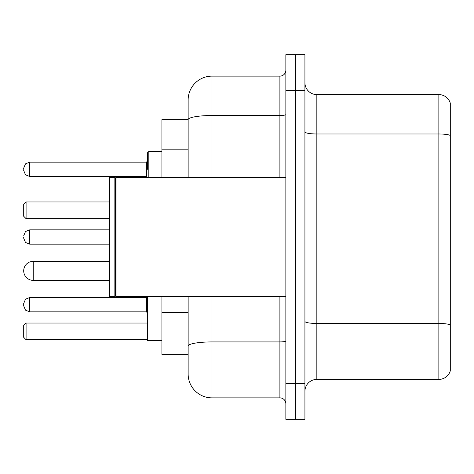 <?xml version="1.0" encoding="UTF-8"?>
<svg xmlns="http://www.w3.org/2000/svg" width="474" height="474" viewBox="0 0 474 474"><rect width="100%" height="100%" fill="white"/><g stroke="black" fill="none" stroke-linecap="round" stroke-linejoin="round"><path stroke-width="0.71" d="M188.142 119.626L161.93 119.626L161.93 177.418M211.979 296.582L211.979 397.87A23.83 23.83 0 0 1 188.142 374.033L188.142 354.374L161.93 354.374L161.93 296.582M188.142 374.033L188.142 296.582M285.858 383.567L285.858 419.318L295.391 419.318L295.391 383.567L295.391 419.318L304.924 419.318L304.924 383.567L295.391 383.567L295.391 90.433L295.391 383.567L285.858 383.567L285.858 90.433L295.391 90.433L295.391 54.682L295.391 90.433L304.924 90.433L304.924 383.567M304.924 90.433L304.924 54.682L285.858 54.682L285.858 90.433M211.979 397.87L279.897 397.87L279.897 296.582M188.142 142.615L188.142 99.967A23.83 23.83 0 0 1 211.979 76.13L279.897 76.13A5.961 5.961 0 0 0 285.858 70.176M188.142 350.203L188.142 318.972M188.142 177.418L188.142 119.655A23.83 4.136 180 0 1 211.979 115.52L279.897 115.52L279.897 76.13M188.142 99.967L188.142 113.073M285.858 403.824A5.961 5.961 0 0 0 279.897 397.87M450.3 325.111L450.3 370.816A11.915 11.915 0 0 1 438.859 379.401L316.839 379.401A11.915 11.915 0 0 0 304.924 391.317M450.3 103.184A11.915 11.915 0 0 0 438.859 94.599A11.915 11.915 0 0 1 450.3 103.184L450.3 370.816M450.3 135.481A11.915 2.068 180 0 0 438.859 133.988L438.859 94.599L316.839 94.599A11.915 11.915 0 0 1 304.924 82.683A11.915 11.915 0 0 0 316.839 94.599L316.839 379.401M147.627 296.582L147.627 340.551L161.93 340.551M26.082 339.716L23.7 337.334L23.7 325.419L26.082 323.037L26.082 339.716L147.627 339.716M26.082 323.037L147.627 323.037M26.082 218.65L23.7 216.268L23.7 204.347L26.082 201.965L26.082 218.65L109.494 218.65M26.082 201.965L109.494 201.965M33.233 261.31A9.533 9.533 0 0 0 23.7 270.844A9.533 9.533 0 0 0 33.233 280.377L33.233 261.31L109.494 261.31M116.053 296.582L115.455 295.983L115.455 178.017L116.053 177.418L116.053 296.582L285.858 296.582M114.856 296.582L109.494 296.582L109.494 177.418L114.856 177.418L114.856 296.582L115.455 295.983M23.7 304.681L23.7 305.878L23.7 303.49L25.478 299.248L29.661 297.536L29.661 311.833L25.478 310.12L23.7 305.878L23.7 304.681M23.7 237L23.7 238.191L23.7 237M147.627 169.319L147.627 152.634L147.627 169.319M23.7 169.319L23.7 168.122L23.7 169.319M188.142 149.168L161.93 149.168M188.142 312.419L161.93 312.419M285.858 340.895A5.961 1.037 0 0 1 279.897 341.926L211.979 341.926A23.83 4.136 180 0 0 188.142 346.067M211.979 76.13L211.979 177.418M279.897 177.418L279.897 115.52A5.961 1.037 0 0 0 285.858 114.483M450.3 324.945A11.915 2.068 180 0 0 438.859 323.458L438.859 133.988L316.839 133.988A11.915 2.068 0 0 1 304.924 131.92M438.859 379.401L438.859 323.458L316.839 323.458A11.915 2.068 0 0 1 304.924 321.39M29.661 311.833L25.478 310.12L23.7 305.878L25.478 310.12L29.661 311.833L25.478 310.12L23.7 305.878L25.478 310.12L29.661 311.833L146.436 311.833L146.436 297.536L147.627 296.345M109.494 229.849L29.661 229.849L29.661 244.151L25.478 242.439L23.7 238.191M161.93 151.443L148.818 151.443L148.818 177.418M146.436 162.167L29.661 162.167L29.661 176.464L146.436 176.464L146.436 162.167L147.627 160.976M109.494 280.377L33.233 280.377M115.455 178.017L114.856 177.418M116.053 177.418L285.858 177.418M29.661 297.536L25.478 299.248L23.7 303.49L25.478 299.248L29.661 297.536L25.478 299.248L23.7 303.49L25.478 299.248L29.661 297.536L146.436 297.536M146.436 311.833L147.627 313.024M29.661 244.151L109.494 244.151M29.661 229.849L25.478 231.561L23.7 235.809M29.661 176.464L25.478 174.752L23.7 170.51M29.661 162.167L25.478 163.88L23.7 168.122M146.436 176.464L147.627 177.655M148.818 151.443L147.627 152.634"/></g></svg>
